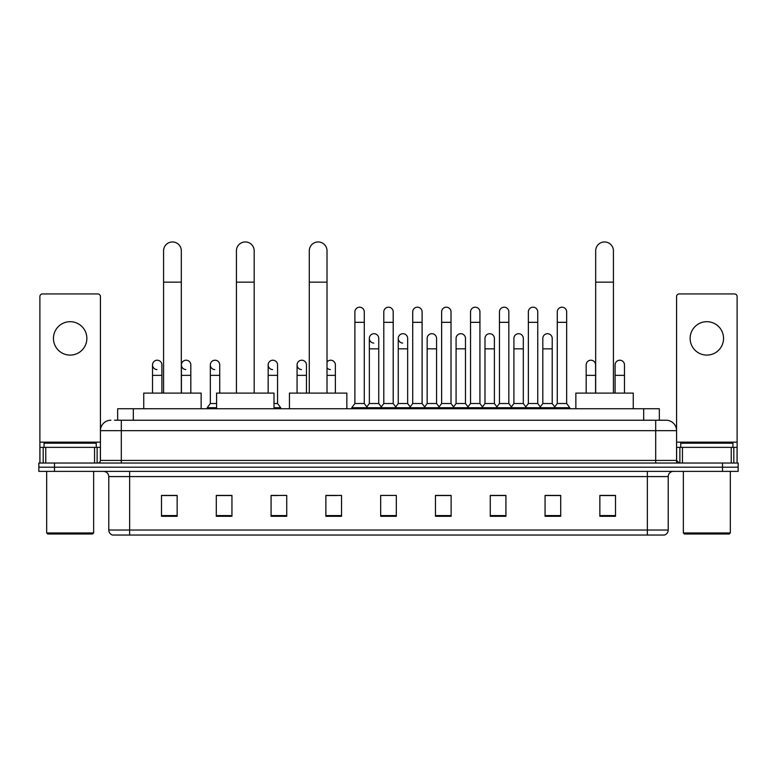 <?xml version="1.0" encoding="UTF-8"?>
<svg xmlns="http://www.w3.org/2000/svg" width="777" height="777" viewBox="0 0 777 777"><rect width="100%" height="100%" fill="white"/><g stroke="black" fill="none" stroke-linecap="round" stroke-linejoin="round"><path stroke-width="1.17" d="M117.657 420.231L117.657 408.751L659.343 408.751L659.343 420.231M114.763 420.231L662.48 420.231M114.52 420.231L121.309 420.231L121.309 430.662L100.427 430.662L100.427 460.411A2.613 2.613 0 0 1 97.824 463.024M110.868 420.231A10.441 10.441 0 0 0 100.427 430.662L100.427 296.552A2.613 2.613 0 0 0 97.824 293.939L42.502 293.939A2.613 2.613 0 0 0 39.889 296.552L39.889 447.367L45.765 447.367L45.765 463.024M666.132 420.231A10.441 10.441 0 0 1 676.573 430.662L655.691 430.662L655.691 420.231L665.976 420.231M731.235 463.024L731.235 447.367L737.111 447.367L737.111 463.024L737.111 296.552A2.613 2.613 0 0 0 734.498 293.939L679.176 293.939A2.613 2.613 0 0 0 676.573 296.552L676.573 460.411L679.176 463.024M54.507 463.024L38.85 463.024L38.85 467.2L54.507 467.2L38.85 467.2L38.85 471.377L54.507 471.377L54.507 467.2L722.493 467.2L54.507 467.2L54.507 463.024L722.493 463.024L722.493 467.2L738.15 467.2L722.493 467.2L722.493 471.377L54.507 471.377M738.15 463.024L738.15 467.2L738.15 463.024L722.493 463.024M668.22 530.031C668.074 532.527 666.821 534.197 664.461 535.042L647.348 535.042L647.348 530.031L668.22 530.031L668.22 476.592A5.216 5.216 0 0 1 673.436 471.377M647.348 535.042L112.539 535.042A5.216 5.216 0 0 1 108.78 530.031L108.78 476.592C108.469 473.426 106.731 471.678 103.564 471.377M615.51 516.307L615.51 495.425L599.854 495.425L599.854 516.307L615.51 516.307M560.712 516.307L560.712 495.425L545.056 495.425L545.056 516.307L560.712 516.307M505.924 516.307L505.924 495.425L490.268 495.425L490.268 516.307L505.924 516.307M451.126 516.307L451.126 495.425L435.47 495.425L435.47 516.307L451.126 516.307M177.146 516.307L177.146 495.425L161.49 495.425L161.49 516.307L177.146 516.307M231.944 516.307L231.944 495.425L216.288 495.425L216.288 516.307L231.944 516.307M286.732 516.307L286.732 495.425L271.076 495.425L271.076 516.307L286.732 516.307M341.53 516.307L341.53 495.425L325.874 495.425L325.874 516.307L341.53 516.307M396.328 516.307L396.328 495.425L380.672 495.425L380.672 516.307L396.328 516.307M738.15 471.377L738.15 467.2L738.15 471.377L722.493 471.377M498.931 495.532L494.91 495.532M556.75 495.532L552.729 495.532M325.874 495.532L336.936 495.532M271.076 495.532L278.069 495.532M226.515 495.532L220.25 495.532M441.103 495.425L437.082 495.532M383.284 495.425L393.716 495.425M231.944 495.532L216.288 495.532M177.146 495.532L161.49 495.532M451.126 495.532L435.47 495.532M505.924 495.532L490.268 495.532M560.712 495.532L545.056 495.532M615.51 495.532L599.854 495.532M70.163 321.697A16.696 16.696 0 0 0 53.458 338.403A16.696 16.696 0 0 0 70.163 355.099A16.696 16.696 0 0 0 86.859 338.403A16.696 16.696 0 0 0 70.163 321.697M94.561 463.024L94.561 447.367L45.765 447.367M94.561 447.367L100.427 447.367M39.889 463.024L39.889 447.367M92.599 533.993L47.718 533.993L46.678 532.954L93.648 532.954L92.599 533.993M46.678 471.377L46.678 532.954M93.648 471.377L93.648 532.954M96.251 447.367L96.251 443.191L44.066 443.191L44.066 447.367M163.578 393.094L163.578 250.835A8.868 8.868 0 0 1 172.445 241.958A8.868 8.868 0 0 1 181.323 250.835A8.868 8.868 0 0 0 172.445 241.958M181.323 393.094L181.323 250.835M201.146 408.751L201.146 393.094L143.745 393.094L143.745 408.751M236.431 393.094L236.431 250.835A8.868 8.868 0 0 1 245.299 241.958A8.868 8.868 0 0 1 254.176 250.835A8.868 8.868 0 0 0 245.299 241.958M254.176 393.094L254.176 250.835M273.999 408.751L273.999 393.094L216.598 393.094L216.598 408.751M309.285 393.094L309.285 250.835A8.868 8.868 0 0 1 318.152 241.958A8.868 8.868 0 0 1 327.02 250.835A8.868 8.868 0 0 0 318.152 241.958M327.02 393.094L327.02 250.835M346.853 408.751L346.853 393.094L289.452 393.094L289.452 408.751M595.677 393.094L595.677 250.835A8.868 8.868 0 0 1 604.555 241.958A8.868 8.868 0 0 1 613.422 250.835A8.868 8.868 0 0 0 604.555 241.958M613.422 393.094L613.422 250.835M633.255 408.751L633.255 393.094L575.854 393.094L575.854 408.751M354.895 322.329L364.287 322.329L364.287 403.525L354.895 403.525L354.895 311.888A4.701 4.701 0 0 1 359.887 307.206A4.701 4.701 0 0 1 364.287 311.888A4.701 4.701 0 0 0 359.887 307.206M354.895 403.525L351.758 407.702L351.758 408.751L351.758 407.702L367.414 407.702L367.414 408.751M364.287 403.525L367.414 407.702L380.672 407.702L380.672 408.751M383.799 322.329L393.201 322.329L393.201 403.525L383.799 403.525L383.799 311.888A4.701 4.701 0 0 1 388.791 307.206A4.701 4.701 0 0 1 393.201 311.888A4.701 4.701 0 0 0 388.791 307.206M383.799 364.908L383.799 403.525L380.672 407.702L396.328 407.702L396.328 408.751M393.201 403.525L396.328 407.702L409.586 407.702L409.586 408.751M412.713 322.329L422.105 322.329L422.105 403.525L412.713 403.525L412.713 311.888A4.701 4.701 0 0 1 417.705 307.206A4.701 4.701 0 0 1 422.105 311.888A4.701 4.701 0 0 0 417.705 307.206M407.653 403.525L407.653 348.834L398.261 348.834L398.261 403.525L407.653 403.525L410.188 406.905L412.713 403.525L409.586 407.702L425.242 407.702L425.242 408.751M427.165 403.525L427.165 348.834L436.567 348.834L436.567 403.525L427.165 403.525L424.64 406.905L422.105 403.525L425.242 407.702L438.49 407.702L438.49 408.751M441.627 322.329L451.019 322.329L451.019 403.525L441.627 403.525L441.627 311.888A4.701 4.701 0 0 1 446.62 307.206A4.701 4.701 0 0 1 451.019 311.888A4.701 4.701 0 0 0 446.62 307.206M436.567 403.525L439.092 406.905L441.627 403.525L438.49 407.702L454.147 407.702L454.147 408.751M456.08 403.525L456.08 348.834L465.472 348.834L465.472 403.525L456.08 403.525L453.554 406.905L451.019 403.525L454.147 407.702L467.404 407.702L467.404 408.751M470.541 322.329L479.933 322.329L479.933 403.525L470.541 403.525L470.541 311.888A4.701 4.701 0 0 1 475.534 307.206A4.701 4.701 0 0 1 479.933 311.888A4.701 4.701 0 0 0 475.534 307.206M465.472 403.525L468.007 406.905L470.541 403.525L467.404 407.702L483.061 407.702L483.061 408.751M484.994 403.525L484.994 348.834L494.386 348.834L494.386 403.525L484.994 403.525L482.459 406.905L479.933 403.525L483.061 407.702L496.318 407.702L496.318 408.751M499.446 322.329L508.838 322.329L508.838 403.525L499.446 403.525L499.446 311.888A4.701 4.701 0 0 1 504.438 307.206A4.701 4.701 0 0 1 508.838 311.888A4.701 4.701 0 0 0 504.438 307.206M494.386 403.525L496.921 406.905L499.446 403.525L496.318 407.702L511.975 407.702L511.975 408.751M513.908 403.525L513.908 348.834L523.3 348.834L523.3 403.525L513.908 403.525L511.373 406.905L508.838 403.525L511.975 407.702L525.233 407.702L525.233 408.751M528.36 322.329L537.752 322.329L537.752 403.525L528.36 403.525L528.36 311.888A4.701 4.701 0 0 1 533.352 307.206A4.701 4.701 0 0 1 537.752 311.888A4.701 4.701 0 0 0 533.352 307.206M523.3 403.525L525.825 406.905L528.36 403.525L525.233 407.702L540.889 407.702L540.889 408.751M542.812 403.525L542.812 348.834L552.214 348.834L552.214 403.525L542.812 403.525L540.287 406.905L537.752 403.525L540.889 407.702L554.137 407.702L554.137 408.751M557.274 322.329L566.666 322.329L566.666 403.525L557.274 403.525L557.274 311.888A4.701 4.701 0 0 1 562.266 307.206A4.701 4.701 0 0 1 566.666 311.888A4.701 4.701 0 0 0 562.266 307.206M557.274 403.525L554.137 407.702L569.794 407.702L569.794 408.751M566.666 403.525L569.794 407.702M373.747 343.084A4.701 4.701 0 0 1 369.347 338.403A4.701 4.701 0 0 1 374.339 333.712A4.701 4.701 0 0 1 378.739 338.403L378.739 348.834L369.347 348.834L369.347 338.403M378.739 348.834L378.739 403.525L369.347 403.525L369.347 348.834M369.347 403.525L366.812 406.905M378.739 403.525L381.274 406.905M402.661 343.084A4.701 4.701 0 0 1 398.261 338.403A4.701 4.701 0 0 1 403.253 333.712A4.701 4.701 0 0 1 407.653 338.403L407.653 348.834M398.261 403.525L395.726 406.905M427.165 348.834L427.165 338.403A4.701 4.701 0 0 1 432.158 333.712A4.701 4.701 0 0 1 436.567 338.403L436.567 348.834M456.08 348.834L456.08 338.403A4.701 4.701 0 0 1 461.072 333.712A4.701 4.701 0 0 1 465.472 338.403L465.472 348.834M484.994 348.834L484.994 338.403A4.701 4.701 0 0 1 489.986 333.712A4.701 4.701 0 0 1 494.386 338.403L494.386 348.834M513.908 348.834L513.908 338.403A4.701 4.701 0 0 1 518.9 333.712A4.701 4.701 0 0 1 523.3 338.403L523.3 348.834M542.812 348.834L542.812 338.403A4.701 4.701 0 0 1 547.804 333.712A4.701 4.701 0 0 1 552.214 338.403L552.214 348.834M552.214 403.525L554.739 406.905M156.915 369.599A4.701 4.701 0 0 1 152.515 364.908A4.701 4.701 0 0 1 157.508 360.227A4.701 4.701 0 0 1 161.907 364.908L161.907 375.349L152.515 375.349L152.515 364.908M161.907 393.094L161.907 375.349M152.515 393.094L152.515 375.349M185.829 369.599A4.701 4.701 0 0 1 181.42 364.908A4.701 4.701 0 0 1 186.412 360.227A4.701 4.701 0 0 1 190.821 364.908L190.821 375.349L181.42 375.349L181.42 364.908M190.821 393.094L190.821 375.349M181.42 393.094L181.42 375.349M214.734 369.599A4.701 4.701 0 0 1 210.334 364.908A4.701 4.701 0 0 1 215.326 360.227A4.701 4.701 0 0 1 219.726 364.908L219.726 375.349L210.334 375.349L210.334 364.908M216.598 403.525L210.334 403.525L210.334 375.349M219.726 393.094L219.726 375.349M210.334 403.525L207.206 407.702L207.206 408.751M216.598 407.702L207.206 407.702M272.562 369.599A4.701 4.701 0 0 1 268.162 364.908A4.701 4.701 0 0 1 273.145 360.227A4.701 4.701 0 0 1 277.554 364.908L277.554 375.349L268.162 375.349L268.162 364.908M277.554 375.349L277.554 403.525L273.999 403.525M268.162 393.094L268.162 375.349M277.554 403.525L280.682 407.702L273.999 407.702M280.682 407.702L280.682 408.751M301.466 369.599A4.701 4.701 0 0 1 297.067 364.908A4.701 4.701 0 0 1 302.059 360.227A4.701 4.701 0 0 1 306.459 364.908L306.459 375.349L297.067 375.349L297.067 364.908M306.459 393.094L306.459 375.349M297.067 393.094L297.067 375.349M330.38 369.599A4.701 4.701 0 0 1 327.02 367.861M327.02 361.956A4.701 4.701 0 0 1 335.373 364.908L335.373 375.349L327.02 375.349M335.373 393.094L335.373 375.349M586.179 364.908A4.701 4.701 0 0 1 591.171 360.227A4.701 4.701 0 0 1 595.58 364.908L595.58 375.349L586.179 375.349L586.179 364.908M595.58 393.094L595.58 375.349M586.179 393.094L586.179 375.349M615.093 364.908A4.701 4.701 0 0 1 620.085 360.227A4.701 4.701 0 0 1 624.485 364.908L624.485 375.349L615.093 375.349L615.093 364.908M624.485 393.094L624.485 375.349M615.093 393.094L615.093 375.349M706.837 321.697A16.696 16.696 0 0 0 690.141 338.403A16.696 16.696 0 0 0 706.837 355.099A16.696 16.696 0 0 0 723.542 338.403A16.696 16.696 0 0 0 706.837 321.697M731.235 447.367L682.439 447.367L682.439 463.024M676.573 447.367L682.439 447.367M676.573 463.024L676.573 460.411L655.691 460.411L655.691 430.662L121.309 430.662L121.309 460.411L655.691 460.411L655.691 463.024M729.282 533.993L684.401 533.993L683.352 532.954L730.322 532.954L729.282 533.993M683.352 471.377L683.352 532.954M730.322 471.377L730.322 532.954M732.934 447.367L732.934 443.191L680.749 443.191L680.749 447.367M133.314 420.231L133.314 408.751M643.686 420.231L643.686 408.751M121.309 463.024L121.309 460.411L100.427 460.411M647.348 471.377L647.348 476.592L108.78 476.592M668.22 476.592L647.348 476.592L647.348 530.031L129.652 530.031L129.652 535.042M108.78 530.031L129.652 530.031L129.652 471.377M396.328 515.578L380.672 515.578M341.53 515.578L325.874 515.578M286.732 515.578L271.076 515.578M231.944 515.578L216.288 515.578M177.146 515.578L161.49 515.578M451.126 515.578L435.47 515.578M505.924 515.578L490.268 515.578M560.712 515.578L545.056 515.578M615.51 515.578L599.854 515.578M100.427 442.152L39.889 442.152M100.388 460.868L100.388 447.367M97.125 447.367L97.125 463.024M39.938 447.367L39.938 463.024M43.191 463.024L43.191 447.367M163.578 282.148L181.323 282.148M236.431 282.148L254.176 282.148M309.285 282.148L327.02 282.148M595.677 282.148L613.422 282.148M737.111 442.152L676.573 442.152M737.062 463.024L737.062 447.367M733.809 447.367L733.809 463.024M676.612 447.367L676.612 460.868M679.875 463.024L679.875 447.367M364.287 322.329L364.287 311.888M393.201 322.329L393.201 311.888M422.105 322.329L422.105 311.888M451.019 322.329L451.019 311.888M479.933 322.329L479.933 311.888M508.838 322.329L508.838 311.888M537.752 322.329L537.752 311.888M566.666 322.329L566.666 311.888M398.261 348.834L398.261 338.403"/></g></svg>
